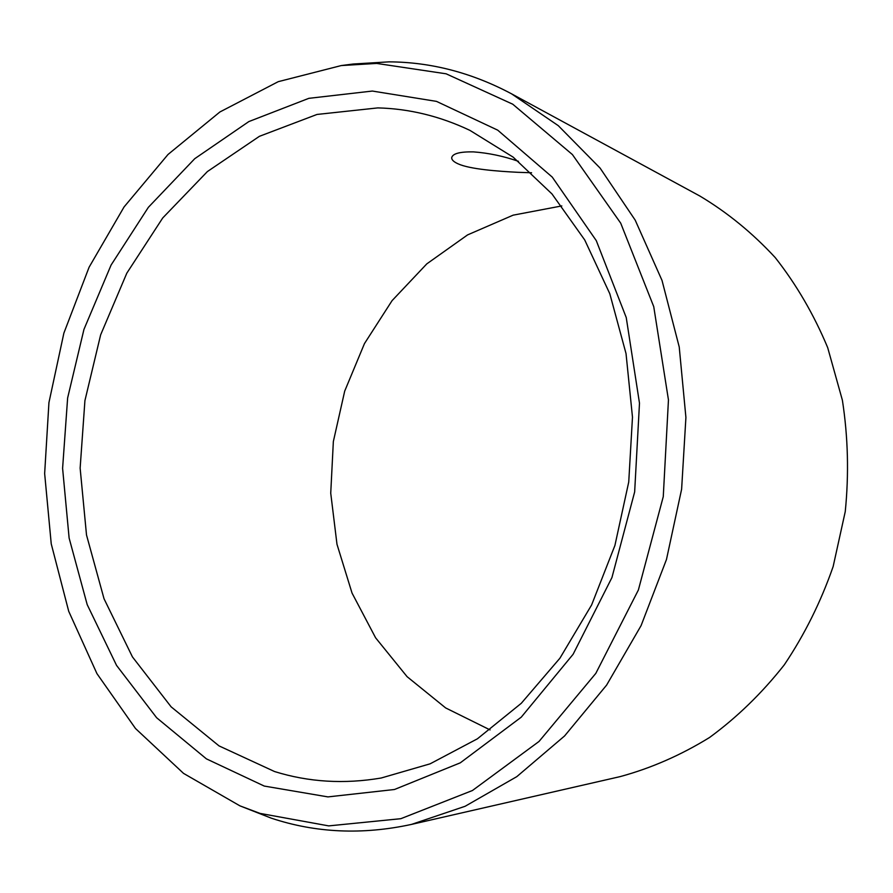 <?xml version="1.0" encoding="UTF-8"?>
<svg xmlns="http://www.w3.org/2000/svg" width="893" height="893" viewBox="0 0 893 893"><rect width="100%" height="100%" fill="white"/><g stroke="black" fill="none" stroke-linecap="round" stroke-linejoin="round"><path stroke-width="1.34" d="M264.25 786.063L206.406 758.86L156.643 717.749L116.559 665.419L87.19 604.617L69.118 538.055L62.599 468.334L67.634 397.965L83.953 329.394L111.1 265.031L148.372 207.31L194.752 158.686L248.857 121.571L308.855 98.33L372.37 91.053L436.476 101.378L497.714 130.155L552.265 177.115L596.278 240.63L626.239 317.54L639.488 403.189L634.655 491.92L611.939 577.559L573.116 654.268L521.255 717.168L460.286 762.834L394.472 789.501L327.921 796.902L264.25 786.063M274.564 771.541L219.019 745.889L171.121 706.832L132.443 656.913L104.034 598.768L86.509 534.996L80.136 468.133L84.924 400.622L100.641 334.853L126.806 273.18L162.727 217.959L207.388 171.568L259.416 136.316L317.004 114.449L377.851 107.897C409.307 108.712 439.981 116.19 469.885 130.356L513.162 157.146L551.986 193.948L584.714 239.938L609.807 293.752L626.026 353.572L632.478 417.154L628.739 481.997L614.92 545.444L591.612 604.963L559.911 658.219L521.278 703.304L477.398 738.812L430.113 763.828L381.222 778.004C344.173 784.3 308.621 782.145 274.564 771.541M531.569 172.762L517.773 172.304C498.149 171.311 469.807 169.224 458.087 163.832C453.599 161.812 451.478 159.713 451.735 157.525C452.829 153.54 460.051 151.665 473.402 151.877C488.471 152.982 503.485 156.13 518.453 161.332M341.238 65.569L353.115 64.028L389.035 61.851C431.051 62.097 471.884 72.746 511.51 93.798L558.292 125.667L600.096 168.085L635.202 220.147L662.014 280.424L679.227 346.975L685.913 417.466L681.616 489.23L666.468 559.509L641.085 625.613L606.615 685.098L564.588 735.944L516.79 776.653L465.119 806.279L411.494 824.406C362.491 835.033 315.765 832.957 271.293 818.167L239.893 805.832L183.534 773.383L135.479 728.487L96.946 673.635L68.716 611.292L51.236 543.848L44.65 473.558L48.936 402.62L63.872 333.134L89.099 267.208L124.071 206.942L168.018 154.478L219.868 111.993L278.225 81.676L341.238 65.569L376.667 63.425L446.12 73.806L512.761 104.213L572.402 154.556L620.713 223.172L653.743 306.645L668.455 399.919L663.265 496.653L638.383 589.983L595.81 673.389L539.026 741.458L472.453 790.506L400.834 818.691L328.713 825.891L259.997 813.389L239.893 805.832M411.494 824.406L620.267 776.586C651.131 768.181 680.89 755.154 709.544 737.495C737.138 717.28 762.042 693.068 784.277 664.861C804.56 634.666 820.857 601.882 833.158 566.508L845.247 511.633C849.009 474.083 848.06 436.945 842.389 400.22L827.699 347.656C813.869 314.503 796.377 284.487 775.247 257.608C752.386 232.894 727.215 212.344 699.755 195.969L511.51 93.798M490.078 729.916L445.663 707.937L407.096 676.682L375.607 637.814L352.043 593.086L336.985 544.284L330.734 493.182L333.346 441.555L344.698 391.123L364.467 343.582L392.083 300.628L426.798 263.87L467.575 234.904L513.118 215.168L561.809 205.926"/></g></svg>
